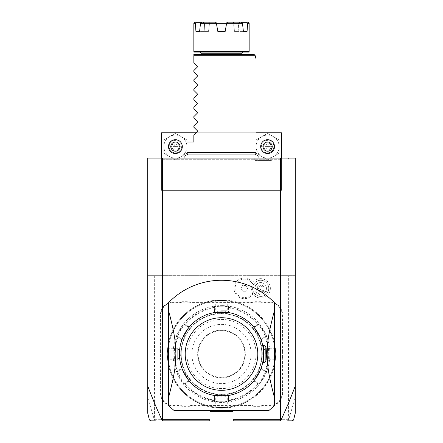 <?xml version="1.0" encoding="UTF-8"?>
<svg xmlns="http://www.w3.org/2000/svg" width="443" height="443" viewBox="0 0 443 443"><rect width="100%" height="100%" fill="white"/><g stroke="black" fill="none" stroke-linecap="round" stroke-linejoin="round"><path stroke-width="0.33" stroke-dasharray="2.21 1.66" d="M162.387 275.657L295.248 275.657L295.248 158.123L147.752 158.123L147.752 275.657L162.387 275.657L162.387 158.123M221.5 158.123L185.124 158.123L221.5 158.123M271.398 158.123L253.933 158.123L271.398 158.123M147.752 413.247L147.752 275.657L295.248 275.657L295.248 397.532L288.598 419.97L288.332 275.657M154.668 275.657L154.402 419.97L155.388 420.85L153.383 420.85M147.752 397.532L154.402 419.97L149.861 419.975M279.987 420.85L234.175 420.85L233.024 419.698L288.332 419.698M233.024 419.698L233.024 411.63L209.976 411.63L209.976 419.698L208.825 420.85L163.013 420.85M154.668 419.698L209.976 419.698M269.067 293.177A9.685 9.685 0 0 0 265.468 279.915A9.685 9.685 0 0 0 252.228 283.603A9.22 9.22 0 0 0 238.356 281.305A9.22 9.22 0 0 0 238.356 295.365A9.22 9.22 0 0 0 252.228 293.067A9.685 9.685 0 0 0 269.067 293.177L265.667 291.217A5.759 5.759 0 0 1 257.798 293.321A5.759 5.759 0 0 1 255.689 285.453L252.743 283.753A9.159 9.159 0 0 1 253.191 283.055L252.228 283.603M282.573 314.835L282.573 345.972A23.739 23.739 0 0 0 283.033 350.629L283.033 357.401A23.739 23.739 0 0 0 282.573 362.058L282.573 393.196A12.675 12.675 0 0 1 269.898 405.871L265.263 405.871A23.739 23.739 0 0 0 260.611 406.331L253.833 406.331A23.739 23.739 0 0 0 249.176 405.871L193.824 405.871A23.739 23.739 0 0 0 189.167 406.331L182.389 406.331A23.739 23.739 0 0 0 177.737 405.871L173.102 405.871A12.675 12.675 0 0 1 160.427 393.196L160.427 362.058A23.739 23.739 0 0 0 159.967 357.401L159.967 350.629A23.739 23.739 0 0 0 160.427 345.972L160.427 314.835A12.675 12.675 0 0 1 173.102 302.159L177.737 302.159A23.739 23.739 0 0 0 182.389 301.7L189.167 301.7A23.739 23.739 0 0 0 193.824 302.159L249.176 302.159A23.739 23.739 0 0 0 253.833 301.7L260.611 301.7A23.739 23.739 0 0 0 265.263 302.159L269.898 302.159A12.675 12.675 0 0 1 282.573 314.835L282.113 314.835L282.113 345.972A24.199 24.199 0 0 0 282.573 350.673L283.033 350.629M293.139 419.975L288.598 419.97L287.612 420.85L289.622 420.85M268.94 410.478A73.748 73.748 0 0 0 274.505 405.29L274.505 302.741A73.748 73.748 0 0 0 168.495 302.741L168.495 405.29A73.748 73.748 0 0 0 174.06 410.478M295.248 413.247L295.248 397.532M280.613 275.657L280.613 158.123M162.387 159.275L281.421 159.275L162.387 159.275M161.579 158.123L161.579 190.39L281.421 190.39L281.421 132.773L161.579 132.773L161.579 190.39L281.421 190.39L281.421 158.123M196.155 132.773L256.071 132.773M175.406 153.516A6.916 6.916 0 0 1 168.495 146.6A6.916 6.916 0 0 1 175.406 139.683A6.916 6.916 0 0 1 182.322 146.6A6.916 6.916 0 0 1 175.406 153.516A6.916 6.916 0 0 0 182.322 146.6A6.916 6.916 0 0 0 175.406 139.683A6.916 6.916 0 0 0 168.495 146.6A6.916 6.916 0 0 0 175.406 153.516A6.916 6.916 0 0 0 182.322 146.6A6.916 6.916 0 0 0 175.406 139.683A6.916 6.916 0 0 0 168.495 146.6A6.916 6.916 0 0 0 175.406 153.516M267.594 153.516A6.916 6.916 0 0 1 260.678 146.6A6.916 6.916 0 0 1 267.594 139.683A6.916 6.916 0 0 1 274.505 146.6A6.916 6.916 0 0 1 267.594 153.516A6.916 6.916 0 0 0 274.505 146.6A6.916 6.916 0 0 0 267.594 139.683A6.916 6.916 0 0 0 260.678 146.6A6.916 6.916 0 0 0 267.594 153.516A6.916 6.916 0 0 0 274.505 146.6A6.916 6.916 0 0 0 267.594 139.683A6.916 6.916 0 0 0 260.678 146.6A6.916 6.916 0 0 0 267.594 153.516M181.17 136.621A11.524 11.524 0 0 1 181.17 156.578A11.524 11.524 0 0 1 163.882 146.6A11.524 11.524 0 0 1 181.17 136.621L186.929 139.949L186.929 153.25L175.406 159.906L163.882 153.25L163.882 139.949L175.406 133.293L186.929 139.949L186.929 153.25L175.406 159.906L163.882 153.25L163.882 139.949L175.406 133.293L181.17 136.621A11.524 11.524 0 0 1 181.17 156.578A11.524 11.524 0 0 1 163.882 146.6A11.524 11.524 0 0 1 181.17 136.621M273.353 136.621A11.524 11.524 0 0 1 273.353 156.578A11.524 11.524 0 0 1 256.071 146.6A11.524 11.524 0 0 1 273.353 136.621L279.118 139.949L279.118 153.25L267.594 159.906L256.071 153.25L256.071 139.949L267.594 133.293L279.118 139.949L279.118 153.25L267.594 159.906L256.071 153.25L256.071 139.949L267.594 133.293L273.353 136.621A11.524 11.524 0 0 1 273.353 156.578A11.524 11.524 0 0 1 256.071 146.6A11.524 11.524 0 0 1 273.353 136.621M175.406 140.376A6.224 6.224 0 0 0 169.187 146.6A6.224 6.224 0 0 0 175.406 152.824A6.224 6.224 0 0 0 181.63 146.6A6.224 6.224 0 0 0 175.406 140.376M170.505 146.6L172.958 142.353L173.363 143.061L177.449 143.061L179.493 146.6L177.449 150.138L173.363 150.138L171.325 146.6L173.363 143.061L175.406 146.6L179.493 146.6L177.449 143.061L175.406 146.6L171.325 146.6L173.363 150.138L175.406 146.6L177.449 150.138L179.493 146.6L180.312 146.6L177.859 150.847L177.449 150.138L173.363 150.138L172.958 150.847L170.505 146.6L171.325 146.6L173.363 143.061L177.449 143.061L177.859 142.353L180.312 146.6M267.594 140.376A6.224 6.224 0 0 0 261.37 146.6A6.224 6.224 0 0 0 267.594 152.824A6.224 6.224 0 0 0 273.813 146.6A6.224 6.224 0 0 0 267.594 140.376M262.688 146.6L265.141 142.353L265.551 143.061L269.637 143.061L271.675 146.6L269.637 150.138L265.551 150.138L263.507 146.6L265.551 143.061L267.594 146.6L271.675 146.6L269.637 143.061L267.594 146.6L263.507 146.6L265.551 150.138L267.594 146.6L269.637 150.138L271.675 146.6L272.495 146.6L270.042 150.847L269.637 150.138L265.551 150.138L265.141 150.847L262.688 146.6L263.507 146.6L265.551 143.061L269.637 143.061L270.042 142.353L272.495 146.6M221.5 311.955A42.057 42.057 0 0 1 263.557 354.018A42.057 42.057 0 0 1 221.5 396.075A42.057 42.057 0 0 1 179.443 354.018A42.057 42.057 0 0 1 221.5 311.955M263.557 362.989L263.557 345.042M218.881 395.992L219.656 396.036M219.689 396.036L220.575 396.064M219.612 396.031L218.831 395.992M252.228 293.067L253.191 293.609A9.159 9.159 0 0 1 252.743 283.753M265.667 291.217A5.759 5.759 0 0 0 263.557 283.343A5.759 5.759 0 0 0 255.689 285.453A5.759 5.759 0 0 1 263.557 283.343A5.759 5.759 0 0 1 265.667 291.217A5.759 5.759 0 0 1 257.798 293.321A5.759 5.759 0 0 1 255.689 285.453M253.174 293.631A10.327 10.327 0 0 1 237.636 296.206A10.327 10.327 0 0 1 237.636 280.458A10.327 10.327 0 0 1 253.174 283.033M253.191 293.609A10.327 10.327 0 0 1 237.647 296.212A10.327 10.327 0 0 1 237.647 280.452A10.327 10.327 0 0 1 253.191 283.055M247.643 288.332L245.981 291.217L242.653 291.217L240.992 288.332L242.653 285.453L245.981 285.453L247.643 288.332L245.981 291.217L242.653 291.217L240.992 288.332L242.653 285.453L245.981 285.453L247.643 288.332M264.992 292.153L265.263 294.972A8.068 8.068 0 0 0 267.666 292.369A8.068 8.068 0 0 1 256.647 295.32A8.068 8.068 0 0 1 253.695 284.301A8.068 8.068 0 0 0 252.637 287.684L255.212 286.51A5.759 5.759 0 0 1 263.557 283.343A5.759 5.759 0 0 1 264.992 292.153L255.212 286.51M267.666 292.369A8.068 8.068 0 0 0 264.709 281.349A8.068 8.068 0 0 0 253.695 284.301A8.068 8.068 0 0 1 264.709 281.349A8.068 8.068 0 0 1 267.666 292.369M265.263 294.972C260.052 298.914 251.829 294.169 252.637 287.684M257.455 293.919A2.879 2.038 -150 0 1 255.976 290.713A2.879 2.038 -150 0 1 259.493 290.392A2.879 2.038 -150 0 1 260.966 293.593A2.879 2.038 -150 0 1 257.455 293.919M257.261 288.842A3.455 3.455 0 0 1 262.406 285.342A3.455 3.455 0 0 1 263.674 290.065A3.455 3.455 0 0 0 262.406 285.342A3.455 3.455 0 0 0 257.688 286.604A3.455 3.455 0 0 0 258.95 291.328A3.455 3.455 0 0 0 263.674 290.065A3.455 3.455 0 0 1 261.946 291.549L258.95 291.328L257.261 288.842L257.682 287.762L260.368 285.652A2.879 2.038 -150 0 1 261.935 286.156A2.879 2.038 30 0 1 263.153 287.263L262.671 290.641L260.966 293.593M261.946 291.549L262.671 290.641M260.368 285.652L263.153 287.263M260.611 301.7L260.562 302.159A24.199 24.199 0 0 0 265.263 302.624L269.898 302.624A12.216 12.216 0 0 1 282.113 314.835M260.562 302.159L253.878 302.159L253.833 301.7M189.167 301.7L189.122 302.159A24.199 24.199 0 0 0 193.824 302.624L249.176 302.624A24.199 24.199 0 0 0 253.878 302.159M189.122 302.159L182.438 302.159L182.389 301.7M159.967 350.629L160.427 350.673A24.199 24.199 0 0 0 160.887 345.972L160.887 314.835A12.216 12.216 0 0 1 173.102 302.624L177.737 302.624A24.199 24.199 0 0 0 182.438 302.159M160.427 350.673L160.427 357.357L159.967 357.401M182.389 406.331L182.438 405.871A24.199 24.199 0 0 0 177.737 405.411L173.102 405.411A12.216 12.216 0 0 1 160.887 393.196L160.887 362.058A24.199 24.199 0 0 0 160.427 357.357M182.438 405.871L189.122 405.871L189.167 406.331M253.833 406.331L253.878 405.871A24.199 24.199 0 0 0 249.176 405.411L193.824 405.411A24.199 24.199 0 0 0 189.122 405.871M253.878 405.871L260.562 405.871L260.611 406.331M283.033 357.401L282.573 357.357A24.199 24.199 0 0 0 282.113 362.058L282.113 393.196A12.216 12.216 0 0 1 269.898 405.411L265.263 405.411A24.199 24.199 0 0 0 260.562 405.871M282.573 357.357L282.573 350.673M167.709 347.738L168.163 348.253L177.709 348.253L181.176 354.018A40.324 40.324 0 0 1 221.5 313.688A40.324 40.324 0 0 1 261.824 354.018A40.324 40.324 0 0 1 221.5 394.342A40.324 40.324 0 0 1 181.176 354.018A40.324 40.324 0 0 1 221.5 313.688A40.324 40.324 0 0 1 261.824 354.018A40.324 40.324 0 0 1 221.5 394.342A40.324 40.324 0 0 1 181.176 354.018A40.324 40.324 0 0 1 221.5 313.688A40.324 40.324 0 0 1 261.824 354.018A40.324 40.324 0 0 1 221.5 394.342A40.324 40.324 0 0 1 181.176 354.018A40.324 40.324 0 0 1 221.5 313.688A40.324 40.324 0 0 1 261.824 354.018A40.324 40.324 0 0 1 221.5 394.342A40.324 40.324 0 0 1 181.176 354.018L177.709 359.777L177.709 348.253L177.709 359.777L168.163 359.777L167.709 360.292M221.5 407.482A53.465 53.465 0 0 1 168.035 354.018A53.465 53.465 0 0 1 221.5 300.548A53.465 53.465 0 0 1 274.965 354.018A53.465 53.465 0 0 1 221.5 407.482A53.465 53.465 0 0 1 168.035 354.018A53.465 53.465 0 0 1 221.5 300.548A53.465 53.465 0 0 1 274.965 354.018A53.465 53.465 0 0 1 221.5 407.482M221.5 408.175A54.157 54.157 0 0 1 167.343 354.018A54.157 54.157 0 0 1 221.5 299.856C213.399 300.254 213.399 300.254 221.5 299.856C213.399 300.254 213.399 300.254 221.5 299.856L221.5 299.856C229.601 300.254 229.601 300.254 221.5 299.856C229.601 300.254 229.601 300.254 221.5 299.856A54.157 54.157 0 0 1 275.657 354.018A54.157 54.157 0 0 1 221.5 408.175L221.5 408.175C213.399 407.776 213.399 407.776 221.5 408.175C213.399 407.776 213.399 407.776 221.5 408.175L221.5 408.175A54.157 54.157 0 0 1 167.343 354.018A54.157 54.157 0 0 1 221.5 299.856A54.157 54.157 0 0 1 275.657 354.018A54.157 54.157 0 0 1 221.5 408.175C229.601 407.776 229.601 407.776 221.5 408.175C229.601 407.776 229.601 407.776 221.5 408.175L221.5 407.715C228.92 407.322 228.92 407.322 221.5 407.715C228.92 407.322 228.92 407.322 221.5 407.715C214.08 407.322 214.08 407.322 221.5 407.715C214.08 407.322 214.08 407.322 221.5 407.715L221.5 408.175M167.343 354.018C167.736 362.119 167.736 362.119 167.343 354.018C167.736 362.119 167.736 362.119 167.343 354.018C167.736 345.917 167.736 345.917 167.343 354.018C167.736 345.917 167.736 345.917 167.343 354.018L167.803 354.018C168.196 361.433 168.196 361.433 167.803 354.018C168.196 361.433 168.196 361.433 167.803 354.018C168.196 346.598 168.196 346.598 167.803 354.018C168.196 346.598 168.196 346.598 167.803 354.018L167.343 354.018M221.5 300.321C214.08 300.708 214.08 300.708 221.5 300.321C214.08 300.708 214.08 300.708 221.5 300.321C228.92 300.708 228.92 300.708 221.5 300.321C228.92 300.708 228.92 300.708 221.5 300.321L221.5 299.856L221.5 300.321M275.657 354.018C275.264 345.917 275.264 345.917 275.657 354.018C275.264 345.917 275.264 345.917 275.657 354.018C275.264 362.119 275.264 362.119 275.657 354.018C275.264 362.119 275.264 362.119 275.657 354.018L275.197 354.018C274.804 346.598 274.804 346.598 275.197 354.018C274.804 346.598 274.804 346.598 275.197 354.018C274.804 361.433 274.804 361.433 275.197 354.018C274.804 361.433 274.804 361.433 275.197 354.018L275.657 354.018M221.5 401.258A47.246 47.246 0 0 1 174.254 354.018A47.246 47.246 0 0 1 221.5 306.772A47.246 47.246 0 0 1 268.746 354.018A47.246 47.246 0 0 1 221.5 401.258M221.5 402.416A48.398 48.398 0 0 1 173.102 354.018A48.398 48.398 0 0 1 221.5 305.62L214.052 306.196A48.398 48.398 0 0 0 183.806 323.656C183.535 322.881 175.561 336.691 176.364 336.553A48.398 48.398 0 0 0 176.364 371.478C175.517 371.245 183.54 385.172 183.806 384.374A48.398 48.398 0 0 0 214.052 401.834L221.5 402.416L228.948 401.834A48.398 48.398 0 0 0 259.194 384.374C259.465 385.15 267.439 371.339 266.636 371.478L266.636 371.478A48.398 48.398 0 0 0 266.636 336.553C267.483 336.785 259.46 322.864 259.194 323.656A48.398 48.398 0 0 0 228.948 306.196L221.5 305.62A48.398 48.398 0 0 1 269.898 354.018A48.398 48.398 0 0 1 221.5 402.416L221.5 401.951L228.416 401.38L228.416 395.499L214.584 395.499L214.584 401.38L221.5 401.951M214.584 401.38L214.052 401.834L214.584 401.38L214.052 401.834L214.584 401.38L214.584 395.499L214.102 395.499L214.052 401.834L213.703 401.779M185.135 382.996L185.274 383.466L183.806 384.374L183.939 383.688L183.806 384.374L183.939 383.688L189.034 380.747L182.117 368.77L177.023 371.71C176.253 371.611 183.624 384.391 183.939 383.688L189.034 380.747L189.272 381.163L181.879 368.354L176.364 371.478L177.023 371.71L176.364 371.478L177.023 371.71L182.117 368.77L181.879 368.354M178.219 337.012L177.881 337.367L176.364 336.553L177.023 336.32L176.364 336.553L177.023 336.32L182.117 339.26L189.034 327.288L183.939 324.348C183.629 323.634 176.253 336.414 177.023 336.32L182.117 339.26L181.879 339.681L189.272 326.868L183.806 323.656L183.939 324.348L183.806 323.656L183.939 324.348L189.034 327.288L189.272 326.868M214.584 308.035L214.107 307.918L214.052 306.196L214.584 306.65L214.052 306.196L214.584 306.65L214.584 312.531L228.416 312.531L228.416 306.65L221.5 306.08L214.584 306.65L214.584 312.531L214.102 312.531L228.898 312.531L228.948 306.196L228.416 306.65L228.416 308.035L228.893 307.918A46.687 46.687 0 0 1 257.726 324.564L257.865 325.035L253.966 327.288L260.883 339.26L265.977 336.32C266.747 336.42 259.376 323.639 259.061 324.348L257.865 325.035M214.102 312.531L214.107 307.918A46.687 46.687 0 0 0 185.274 324.564L185.135 325.035M181.879 339.681L177.881 337.367A46.687 46.687 0 0 0 177.881 370.664L178.219 371.018M189.272 381.163L185.274 383.466A46.687 46.687 0 0 0 214.107 400.118L214.584 399.996M259.188 323.656L259.061 324.348L259.194 323.656L259.061 324.348L259.194 323.656L253.728 326.868L261.121 339.681L265.119 337.367A46.687 46.687 0 0 1 265.119 370.664L261.121 368.354L253.728 381.163L259.194 384.374L259.061 383.688C259.371 384.397 266.747 371.616 265.977 371.71L260.883 368.77L265.977 371.71L266.636 371.478L265.977 371.71L266.636 371.478L265.119 370.664L264.781 371.018M228.416 399.996L228.416 401.38L228.948 401.834L228.416 401.38L228.948 401.834L228.416 401.38L228.948 401.834L228.893 400.118L228.416 399.996L228.416 395.499L228.898 395.499L214.102 395.499M264.781 337.012L265.119 337.367L266.636 336.553L265.977 336.32L266.636 336.553L265.977 336.32L260.883 339.26L261.121 339.681M228.416 306.65L229.297 306.251M221.5 388.583A34.571 34.571 0 0 1 186.929 354.018A34.571 34.571 0 0 1 221.5 319.447A34.571 34.571 0 0 1 256.071 354.018A34.571 34.571 0 0 1 221.5 388.583M257.865 382.996L253.966 380.747L257.865 382.996L257.726 383.466A46.687 46.687 0 0 1 228.893 400.118L228.898 395.499M259.061 383.688L258.967 384.651M253.728 381.163L261.121 368.354M259.061 324.348L253.966 327.288L253.728 326.868M228.898 312.531L228.416 312.531L228.416 308.035M221.5 330.622A23.39 23.39 0 0 1 244.89 354.018A23.39 23.39 0 0 1 221.5 377.408A23.39 23.39 0 0 1 198.11 354.018A23.39 23.39 0 0 1 221.5 330.622A23.39 23.39 0 0 1 244.89 354.018A23.39 23.39 0 0 1 221.5 377.408A23.39 23.39 0 0 1 198.11 354.018A23.39 23.39 0 0 1 221.5 330.622M251.115 354.018A29.615 29.615 0 0 1 221.5 383.632A29.615 29.615 0 0 1 191.885 354.018A29.615 29.615 0 0 1 221.5 324.403A29.615 29.615 0 0 1 251.115 354.018M221.5 397.803L215.741 397.803L221.5 397.803M265.291 354.018L265.291 348.253L265.291 354.018M221.5 310.227L227.259 310.227L221.5 310.227M221.5 155.089L255.401 155.089L221.5 155.089M256.071 152.591L186.929 152.591M256.071 59.024L193.846 59.024L193.846 57.972M193.846 55.602L193.846 57.629M255.063 55.27L193.846 55.27L193.846 54.417L253.95 54.417M186.929 141.993L193.846 141.993L193.846 135.082L197.279 131.649L197.279 130.668L193.846 127.235L193.846 125.862L197.279 122.429L197.279 121.454L193.846 118.021L193.846 116.642L197.279 113.209L197.279 112.234L193.846 108.801L193.846 107.422L197.279 103.994L197.279 103.014L193.846 99.581L193.846 98.208L197.279 94.774L197.279 93.794L193.846 90.366L193.846 88.988L197.279 85.554L197.279 84.58L193.846 81.147L193.846 79.768L197.279 76.334L197.279 75.36L193.846 71.927L193.846 70.548L197.279 67.12L197.279 66.14L193.846 62.707L193.846 59.024M221.5 54.417L241.895 54.417L221.5 54.417M194.538 52.108L248.462 52.108M193.846 51.421L249.154 51.421M217.092 27.311L217.812 31.37L225.188 31.37L217.812 31.37L225.188 31.37L226.611 23.302L242.482 23.302L243.39 31.37L247.083 31.37L247.593 23.302L249.154 23.302M193.846 23.302L195.407 23.302L195.917 31.37L204.827 31.37L204.433 23.302L203.985 23.302L204.433 23.302L204.168 22.831L200.989 22.831L209.367 22.831L200.989 22.831L202.146 22.15L215.492 22.15L209.644 22.15L215.492 22.15L216.389 23.302L200.518 23.302L199.61 31.37L208.515 31.37L204.827 31.37L204.433 23.302L209.55 23.302L208.515 31.37L209.644 22.15L194.998 22.15M195.917 31.37L199.61 31.37M225.908 27.311L226.611 23.302L225.908 27.311M195.407 23.302L195.795 22.831L204.168 22.831L203.636 22.15L204.433 23.302L216.389 23.302L217.812 31.37M247.593 23.302L247.205 22.831L238.832 22.831L239.364 22.15L240.854 22.15L242.011 22.831L233.633 22.831L233.356 22.15L240.854 22.15L227.508 22.15L226.611 23.302L233.45 23.302L226.611 23.302M200.989 22.831L200.518 23.302M216.389 23.302L209.55 23.302L209.644 22.15L202.146 22.15M248.002 22.15L239.364 22.15L238.567 23.302L238.173 31.37L234.485 31.37L243.39 31.37L234.485 31.37L238.173 31.37L238.567 23.302L233.45 23.302L234.485 31.37L233.633 22.831L233.45 23.302L239.015 23.302L238.567 23.302L238.832 22.831L242.011 22.831L242.482 23.302M203.636 22.15L203.32 22.15L203.636 22.15M240.854 22.15L227.508 22.15L233.356 22.15L233.633 22.831L242.011 22.831M243.39 31.37L247.083 31.37M271.398 160.427L255.262 160.427L271.398 160.427M177.859 150.847L172.958 150.847M172.958 142.353L177.859 142.353M270.042 150.847L265.141 150.847M265.141 142.353L270.042 142.353M282.113 345.972L282.573 345.972M269.898 302.624L269.898 302.159M265.263 302.624L265.263 302.159M249.176 302.624L249.176 302.159M193.824 302.624L193.824 302.159M177.737 302.624L177.737 302.159M173.102 302.624L173.102 302.159M160.887 314.835L160.427 314.835M160.887 345.972L160.427 345.972M160.887 362.058L160.427 362.058M160.887 393.196L160.427 393.196M173.102 405.411L173.102 405.871M177.737 405.411L177.737 405.871M193.824 405.411L193.824 405.871M249.176 405.411L249.176 405.871M265.263 405.411L265.263 405.871M269.898 405.411L269.898 405.871M282.113 393.196L282.573 393.196M282.113 362.058L282.573 362.058M262.289 354.018A40.789 40.789 0 0 0 221.5 313.223A40.789 40.789 0 0 0 180.711 354.018A40.789 40.789 0 0 0 221.5 394.807A40.789 40.789 0 0 0 262.289 354.018M221.5 305.62L221.5 306.08M221.5 377.868A23.856 23.856 0 0 1 197.644 354.018A23.856 23.856 0 0 1 221.5 330.162A23.856 23.856 0 0 1 245.356 354.018A23.856 23.856 0 0 1 221.5 377.868M241.895 53.26L201.105 53.26M257.682 287.762L255.976 290.713M215.226 300.221L215.741 300.681L215.741 310.227L221.5 313.688L227.259 310.227L227.259 300.681L227.774 300.221M183.939 324.348L184.033 323.379M176.364 336.553L177.023 336.32M177.023 371.71L176.236 371.145M183.812 384.374L183.939 383.688M265.977 336.32L266.764 336.885M266.636 371.478L266.764 371.145M228.948 401.834L229.297 401.779M227.774 407.809L227.259 407.35L227.259 397.803L221.5 394.342L215.741 397.803L215.741 407.35L215.226 407.809M275.291 347.738L274.837 348.253L265.291 348.253L261.824 354.018L265.291 359.777L274.837 359.777L275.291 360.292M255.439 154.945L187.561 154.945M203.32 22.15L203.985 23.302M239.68 22.15L239.015 23.302M253.933 158.123L255.262 160.427M288.858 158.123L287.529 160.427"/><path stroke-width="0.66" d="M162.387 158.123L162.387 419.698L161.972 419.97C157.271 409.969 152.53 398.672 147.752 386.063L147.752 158.123L295.248 158.123L295.248 413.247L293.571 419.975L281.028 419.97C285.729 409.969 290.47 398.672 295.248 386.063M147.752 386.063L147.752 413.247L149.429 419.975L150.83 420.85M292.164 420.85L287.612 420.85M280.613 158.123L280.613 419.698L233.024 419.698L234.175 420.85L279.987 420.85L281.028 419.97M233.024 419.698L233.024 411.63L209.976 411.63L209.976 419.698L162.387 419.698M174.06 410.478L268.94 410.478A73.748 73.748 0 0 0 274.505 405.29L274.505 302.741A73.748 73.748 0 0 0 168.495 302.741L168.495 405.29A73.748 73.748 0 0 0 174.06 410.478L268.94 410.478M280.613 419.698L280.818 420.053M281.421 158.123L281.421 132.773L256.071 132.773M161.579 158.123L161.579 132.773L196.155 132.773M175.406 139.683A6.916 6.916 0 0 1 182.322 146.6A6.916 6.916 0 0 1 175.406 153.516A6.916 6.916 0 0 1 168.495 146.6A6.916 6.916 0 0 1 175.406 139.683M175.406 141.993A4.607 4.607 0 0 0 170.799 146.6A4.607 4.607 0 0 0 175.406 151.207A4.607 4.607 0 0 0 180.019 146.6A4.607 4.607 0 0 0 175.406 141.993M267.594 139.683A6.916 6.916 0 0 1 274.505 146.6A6.916 6.916 0 0 1 267.594 153.516A6.916 6.916 0 0 1 260.678 146.6A6.916 6.916 0 0 1 267.594 139.683M267.594 141.993A4.607 4.607 0 0 0 262.981 146.6A4.607 4.607 0 0 0 267.594 151.207A4.607 4.607 0 0 0 272.201 146.6A4.607 4.607 0 0 0 267.594 141.993M289.622 420.85L291.92 420.85M162.182 420.053L163.013 420.85L208.825 420.85L209.976 419.698M155.388 420.85L150.548 420.85M151.085 420.85L153.383 420.85M161.972 419.97L149.429 419.975M265.866 361.189A44.942 44.942 0 0 0 265.866 346.841L263.557 345.042L263.557 362.989L265.866 361.189L265.866 346.841M274.505 397.759C267.367 370.486 267.644 365.475 267.135 354.483C267.578 343.103 267.184 338.286 274.505 310.272M168.495 310.272C175.633 337.544 175.356 342.555 175.865 353.547C175.422 364.927 175.816 369.744 168.495 397.759M218.183 395.942L218.881 395.992M220.575 396.064L221.5 396.075M220.476 396.064A42.057 42.057 0 0 0 263.557 354.527A42.057 42.057 0 0 0 221.5 311.955A42.057 42.057 0 0 0 179.443 353.503A42.057 42.057 0 0 0 220.476 396.064L219.612 396.031M218.831 395.992L218.15 395.942M221.5 390.316A36.298 36.298 0 0 0 257.798 354.018A36.298 36.298 0 0 0 221.5 317.72A36.298 36.298 0 0 0 185.202 354.018A36.298 36.298 0 0 0 221.5 390.316M187.599 155.089L186.929 152.591L256.071 152.591L255.401 155.089M186.929 152.591L186.929 141.993L193.846 141.993L193.846 135.082L197.279 131.649L197.279 130.668L193.846 127.235L193.846 125.862L197.279 122.429L197.279 121.454L193.846 118.021L193.846 116.642L197.279 113.209L197.279 112.234L193.846 108.801L193.846 107.422L197.279 103.994L197.279 103.014L193.846 99.581L193.846 98.208L197.279 94.774L197.279 93.794L193.846 90.366L193.846 88.988L197.279 85.554L197.279 84.58L193.846 81.147L193.846 79.768L197.279 76.334L197.279 75.36L193.846 71.927L193.846 70.548L197.279 67.12L197.279 66.14L193.846 62.707L193.846 59.024L256.071 59.024L256.071 152.591M193.846 59.024L193.846 55.602M193.846 57.629L193.846 57.972M193.846 55.27L193.846 54.417L253.95 54.417L255.063 55.27L193.846 55.27M221.5 52.108L194.538 52.108L193.846 51.421L249.154 51.421L248.462 52.108L221.5 52.108M193.846 23.302L194.998 22.15L196.144 22.15L195.407 23.302L193.846 23.302L193.846 51.421M195.407 23.302L195.917 31.37L199.61 31.37L195.917 31.37M202.146 22.15L200.989 22.831L195.795 22.831L196.144 22.15L215.492 22.15L216.389 23.302L216.306 22.831L216.389 23.302L216.306 22.831L216.389 23.302L200.518 23.302L199.61 31.37M216.389 23.302L226.6 23.302L216.389 23.302L217.812 31.37L217.092 27.311M226.611 23.302L227.508 22.15L246.856 22.15L247.205 22.831L246.856 22.15L248.002 22.15L249.154 23.302L247.593 23.302L247.083 31.37L243.39 31.37L242.482 23.302L226.611 23.302L227.508 22.15L226.694 22.831L225.188 31.37L217.812 31.37M225.188 31.37L225.908 27.311L225.188 31.37M242.482 23.302L240.854 22.15M216.306 22.831L215.492 22.15L216.306 22.831M200.989 22.831L200.518 23.302M242.011 22.831L247.205 22.831L247.593 23.302M247.083 31.37L243.39 31.37M292.02 420.85L293.139 419.975M150.98 420.85L149.861 419.975M201.105 54.417L201.105 53.26L241.895 53.26L243.046 52.108M292.452 420.85L293.571 419.975M257.876 158.123C258.551 156.39 257.981 155.332 256.159 154.945L186.841 154.945C185.019 155.332 184.449 156.39 185.124 158.123M255.063 55.27L256.071 59.024M241.895 54.417L241.895 53.26M201.105 53.26L199.954 52.108M249.154 23.302L249.154 51.421"/></g></svg>

